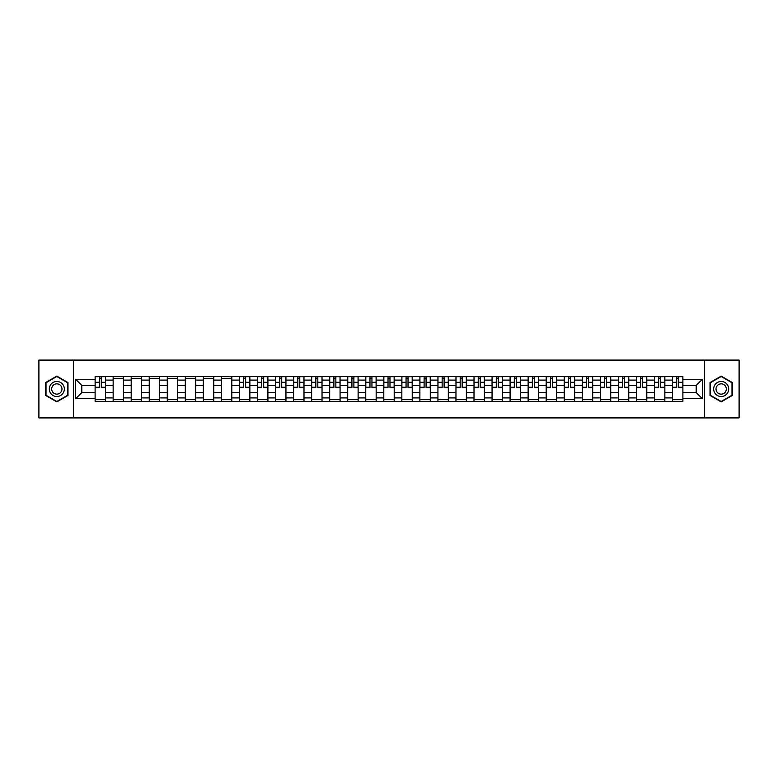 <?xml version="1.0" encoding="UTF-8"?>
<svg xmlns="http://www.w3.org/2000/svg" width="778" height="778" viewBox="0 0 778 778"><rect width="100%" height="100%" fill="white"/><g stroke="black" fill="none" stroke-linecap="round" stroke-linejoin="round"><path stroke-width="1.17" d="M704.635 417.912L739.1 417.912L739.1 360.088L38.9 360.088L38.9 417.912L704.635 417.912L704.635 360.088M113.15 401.429L113.15 380.092L105.516 380.092L105.516 401.429M105.516 380.092L105.516 376.571M113.15 380.092L113.15 376.571M123.566 376.571L123.566 401.429M131.2 401.429L131.2 376.571M141.606 376.571L141.606 401.429M149.24 401.429L149.24 376.571M159.646 376.571L159.646 401.429M167.28 401.429L167.28 376.571M177.695 376.571L177.695 401.429M185.32 401.429L185.32 376.571M195.735 376.571L195.735 401.429M203.369 401.429L203.369 376.571M213.775 376.571L213.775 401.429M221.409 401.429L221.409 376.571M231.815 376.571L231.815 401.429M239.449 401.429L239.449 376.571M249.864 376.571L249.864 401.429M257.499 401.429L257.499 376.571M267.904 376.571L267.904 401.429M275.538 401.429L275.538 376.571M285.944 376.571L285.944 401.429M293.578 401.429L293.578 376.571M303.994 376.571L303.994 401.429M311.628 401.429L311.628 376.571M322.034 376.571L322.034 401.429M329.668 401.429L329.668 376.571M340.074 376.571L340.074 401.429M347.708 401.429L347.708 376.571M358.123 376.571L358.123 401.429M365.757 401.429L365.757 376.571M376.163 376.571L376.163 401.429M383.797 401.429L383.797 376.571M394.203 376.571L394.203 401.429M401.837 401.429L401.837 376.571M412.243 376.571L412.243 401.429M419.877 401.429L419.877 376.571M430.292 376.571L430.292 401.429M437.926 401.429L437.926 376.571M448.332 376.571L448.332 401.429M455.966 401.429L455.966 376.571M466.372 376.571L466.372 401.429M474.006 401.429L474.006 376.571M484.422 376.571L484.422 401.429M492.056 401.429L492.056 376.571M502.462 376.571L502.462 401.429M510.096 401.429L510.096 376.571M520.501 376.571L520.501 401.429M528.136 401.429L528.136 376.571M538.551 376.571L538.551 401.429M546.185 401.429L546.185 376.571M556.591 376.571L556.591 401.429M564.225 401.429L564.225 376.571M574.631 376.571L574.631 401.429M582.265 401.429L582.265 376.571M592.68 376.571L592.68 401.429M600.305 401.429L600.305 376.571M610.72 376.571L610.72 401.429M618.354 401.429L618.354 376.571M628.76 376.571L628.76 401.429M636.394 401.429L636.394 376.571M646.8 376.571L646.8 401.429M654.434 401.429L654.434 376.571M664.85 376.571L664.85 401.429M672.484 401.429L672.484 376.571M672.484 392.589L664.85 392.589M654.434 392.589L646.8 392.589M636.394 392.589L628.76 392.589M618.354 392.589L610.72 392.589M600.305 392.589L592.68 392.589M582.265 392.589L574.631 392.589M564.225 392.589L556.591 392.589M546.185 392.589L538.551 392.589M528.136 392.589L520.501 392.589M510.096 392.589L502.462 392.589M492.056 392.589L484.422 392.589M474.006 392.589L466.372 392.589M455.966 392.589L448.332 392.589M437.926 392.589L430.292 392.589M419.877 392.589L412.243 392.589M401.837 392.589L394.203 392.589M383.797 392.589L376.163 392.589M365.757 392.589L358.123 392.589M347.708 392.589L340.074 392.589M329.668 392.589L322.034 392.589M311.628 392.589L303.994 392.589M293.578 392.589L285.944 392.589M275.538 392.589L267.904 392.589M257.499 392.589L249.864 392.589M239.449 392.589L231.815 392.589M221.409 392.589L213.775 392.589M203.369 392.589L195.735 392.589M185.32 392.589L177.695 392.589M167.28 392.589L159.646 392.589M149.24 392.589L141.606 392.589M131.2 392.589L123.566 392.589M113.15 392.589L105.516 392.589M672.484 385.411L664.85 385.411M654.434 385.411L646.8 385.411M636.394 385.411L628.76 385.411M618.354 385.411L610.72 385.411M600.305 385.411L592.68 385.411M582.265 385.411L574.631 385.411M564.225 385.411L556.591 385.411M546.185 385.411L538.551 385.411M528.136 385.411L520.501 385.411M510.096 385.411L502.462 385.411M492.056 385.411L484.422 385.411M474.006 385.411L466.372 385.411M455.966 385.411L448.332 385.411M437.926 385.411L430.292 385.411M419.877 385.411L412.243 385.411M401.837 385.411L394.203 385.411M383.797 385.411L376.163 385.411M365.757 385.411L358.123 385.411M347.708 385.411L340.074 385.411M329.668 385.411L322.034 385.411M311.628 385.411L303.994 385.411M293.578 385.411L285.944 385.411M275.538 385.411L267.904 385.411M257.499 385.411L249.864 385.411M239.449 385.411L231.815 385.411M221.409 385.411L213.775 385.411M203.369 385.411L195.735 385.411M185.32 385.411L177.695 385.411M167.28 385.411L159.646 385.411M149.24 385.411L141.606 385.411M131.2 385.411L123.566 385.411M113.15 385.411L105.516 385.411M81.807 392.589L95.111 392.589L95.111 385.411L81.807 385.411L81.807 392.589L75.68 398.715L75.68 379.285L95.111 379.285L95.111 385.411M682.89 385.411L682.89 392.589L696.193 392.589L696.193 385.411L682.89 385.411L682.89 376.571L95.111 376.571L95.111 379.285M682.89 379.285L702.32 379.285L702.32 398.715L682.89 398.715L682.89 392.589M95.111 392.589L95.111 401.429L682.89 401.429L682.89 398.715M95.111 398.715L75.68 398.715M73.365 417.912L73.365 360.088M67.987 382.552L56.823 376.114L45.669 382.552L45.669 395.448L56.823 401.886L67.987 395.448L67.987 382.552M732.331 382.552L721.177 376.114L710.013 382.552L710.013 395.448L721.177 401.886L732.331 395.448L732.331 382.552M105.516 399.697L95.111 399.697M99.331 378.303L101.296 378.303M123.566 399.697L113.15 399.697M113.15 378.303L123.566 378.303M141.606 399.697L131.2 399.697M131.2 378.303L141.606 378.303M159.646 399.697L149.24 399.697M149.24 378.303L159.646 378.303M177.695 399.697L167.28 399.697M167.28 378.303L177.695 378.303M195.735 399.697L185.32 399.697M185.32 378.303L195.735 378.303M213.775 399.697L203.369 399.697M203.369 378.303L213.775 378.303M231.815 399.697L221.409 399.697M221.409 378.303L231.815 378.303M249.864 399.697L239.449 399.697M243.67 378.303L245.644 378.303M267.904 399.697L257.499 399.697M261.719 378.303L263.684 378.303M285.944 399.697L275.538 399.697M279.759 378.303L281.724 378.303M303.994 399.697L293.578 399.697M297.799 378.303L299.773 378.303M322.034 399.697L311.628 399.697M315.849 378.303L317.813 378.303M340.074 399.697L329.668 399.697M333.888 378.303L335.853 378.303M358.123 399.697L347.708 399.697M351.928 378.303L353.893 378.303M376.163 399.697L365.757 399.697M369.978 378.303L371.942 378.303M394.203 399.697L383.797 399.697M388.018 378.303L389.982 378.303M412.243 399.697L401.837 399.697M406.058 378.303L408.022 378.303M430.292 399.697L419.877 399.697M424.107 378.303L426.072 378.303M448.332 399.697L437.926 399.697M442.147 378.303L444.112 378.303M466.372 399.697L455.966 399.697M460.187 378.303L462.151 378.303M484.422 399.697L474.006 399.697M478.227 378.303L480.201 378.303M502.462 399.697L492.056 399.697M496.276 378.303L498.241 378.303M520.501 399.697L510.096 399.697M514.316 378.303L516.281 378.303M538.551 399.697L528.136 399.697M532.356 378.303L534.33 378.303M556.591 399.697L546.185 399.697M550.406 378.303L552.37 378.303M574.631 399.697L564.225 399.697M568.446 378.303L570.41 378.303M592.68 399.697L582.265 399.697M586.486 378.303L588.45 378.303M610.72 399.697L600.305 399.697M604.535 378.303L606.5 378.303M628.76 399.697L618.354 399.697M622.575 378.303L624.54 378.303M646.8 399.697L636.394 399.697M640.615 378.303L642.579 378.303M664.85 399.697L654.434 399.697M658.655 378.303L660.629 378.303M682.89 399.697L672.484 399.697M676.704 378.303L678.669 378.303M75.68 379.285L81.807 385.411M696.193 392.589L702.32 398.715M696.193 385.411L702.32 379.285M101.296 387.668L101.296 376.678L105.458 376.678L105.458 387.668L101.296 387.668M99.331 378.186L101.296 378.186M97.6 376.678L95.169 376.678L95.169 387.668L99.331 387.668L99.331 376.678L103.036 376.678M50.317 392.764A7.517 7.517 0 0 0 60.587 395.506A7.517 7.517 0 0 0 63.339 385.236A7.517 7.517 0 0 0 53.069 382.494A7.517 7.517 0 0 0 50.317 392.764M52.369 391.577A5.145 5.145 0 0 0 59.4 393.454A5.145 5.145 0 0 0 61.287 386.423A5.145 5.145 0 0 0 54.256 384.546A5.145 5.145 0 0 0 52.369 391.577M56.823 376.513L67.637 382.757L67.637 395.243L56.823 401.487L46.009 395.243L46.009 382.757L56.823 376.513M714.661 392.764A7.517 7.517 0 0 0 724.931 395.506A7.517 7.517 0 0 0 727.683 385.236A7.517 7.517 0 0 0 717.413 382.494A7.517 7.517 0 0 0 714.661 392.764M716.713 391.577A5.145 5.145 0 0 0 723.744 393.454A5.145 5.145 0 0 0 725.631 386.423A5.145 5.145 0 0 0 718.6 384.546A5.145 5.145 0 0 0 716.713 391.577M721.177 376.513L731.991 382.757L731.991 395.243L721.177 401.487L710.363 395.243L710.363 382.757L721.177 376.513M245.644 387.668L245.644 376.678L249.806 376.678L249.806 387.668L245.644 387.668M243.67 378.186L245.644 378.186M241.939 376.678L239.507 376.678L239.507 387.668L243.67 387.668L243.67 376.678L247.375 376.678M263.684 387.668L263.684 376.678L267.846 376.678L267.846 387.668L263.684 387.668M261.719 378.186L263.684 378.186M259.978 376.678L257.557 376.678L257.557 387.668L261.719 387.668L261.719 376.678L265.415 376.678M281.724 387.668L281.724 376.678L285.886 376.678L285.886 387.668L281.724 387.668M279.759 378.186L281.724 378.186M278.028 376.678L275.597 376.678L275.597 387.668L279.759 387.668L279.759 376.678L283.464 376.678M299.773 387.668L299.773 376.678L303.935 376.678L303.935 387.668L299.773 387.668M297.799 378.186L299.773 378.186M296.068 376.678L293.637 376.678L293.637 387.668L297.799 387.668L297.799 376.678L301.504 376.678M317.813 387.668L317.813 376.678L321.975 376.678L321.975 387.668L317.813 387.668M315.849 378.186L317.813 378.186M314.108 376.678L311.686 376.678L311.686 387.668L315.849 387.668L315.849 376.678L319.544 376.678M335.853 387.668L335.853 376.678L340.015 376.678L340.015 387.668L335.853 387.668M333.888 378.186L335.853 378.186M332.157 376.678L329.726 376.678L329.726 387.668L333.888 387.668L333.888 376.678L337.594 376.678M353.893 387.668L353.893 376.678L358.065 376.678L358.065 387.668L353.893 387.668M351.928 378.186L353.893 378.186M350.197 376.678L347.766 376.678L347.766 387.668L351.928 387.668L351.928 376.678L355.634 376.678M371.942 387.668L371.942 376.678L376.105 376.678L376.105 387.668L371.942 387.668M369.978 378.186L371.942 378.186M368.237 376.678L365.806 376.678L365.806 387.668L369.978 387.668L369.978 376.678L373.673 376.678M389.982 387.668L389.982 376.678L394.145 376.678L394.145 387.668L389.982 387.668M388.018 378.186L389.982 378.186M386.287 376.678L383.855 376.678L383.855 387.668L388.018 387.668L388.018 376.678L391.713 376.678M408.022 387.668L408.022 376.678L412.194 376.678L412.194 387.668L408.022 387.668M406.058 378.186L408.022 378.186M404.327 376.678L401.895 376.678L401.895 387.668L406.058 387.668L406.058 376.678L409.763 376.678M426.072 387.668L426.072 376.678L430.234 376.678L430.234 387.668L426.072 387.668M424.107 378.186L426.072 378.186M422.366 376.678L419.935 376.678L419.935 387.668L424.107 387.668L424.107 376.678L427.803 376.678M444.112 387.668L444.112 376.678L448.274 376.678L448.274 387.668L444.112 387.668M442.147 378.186L444.112 378.186M440.406 376.678L437.985 376.678L437.985 387.668L442.147 387.668L442.147 376.678L445.843 376.678M462.151 387.668L462.151 376.678L466.314 376.678L466.314 387.668L462.151 387.668M460.187 378.186L462.151 378.186M458.456 376.678L456.025 376.678L456.025 387.668L460.187 387.668L460.187 376.678L463.892 376.678M480.201 387.668L480.201 376.678L484.363 376.678L484.363 387.668L480.201 387.668M478.227 378.186L480.201 378.186M476.496 376.678L474.065 376.678L474.065 387.668L478.227 387.668L478.227 376.678L481.932 376.678M498.241 387.668L498.241 376.678L502.403 376.678L502.403 387.668L498.241 387.668M496.276 378.186L498.241 378.186M494.536 376.678L492.114 376.678L492.114 387.668L496.276 387.668L496.276 376.678L499.972 376.678M516.281 387.668L516.281 376.678L520.443 376.678L520.443 387.668L516.281 387.668M514.316 378.186L516.281 378.186M512.585 376.678L510.154 376.678L510.154 387.668L514.316 387.668L514.316 376.678L518.022 376.678M534.33 387.668L534.33 376.678L538.493 376.678L538.493 387.668L534.33 387.668M532.356 378.186L534.33 378.186M530.625 376.678L528.194 376.678L528.194 387.668L532.356 387.668L532.356 376.678L536.061 376.678M552.37 387.668L552.37 376.678L556.533 376.678L556.533 387.668L552.37 387.668M550.406 378.186L552.37 378.186M548.665 376.678L546.234 376.678L546.234 387.668L550.406 387.668L550.406 376.678L554.101 376.678M570.41 387.668L570.41 376.678L574.572 376.678L574.572 387.668L570.41 387.668M568.446 378.186L570.41 378.186M566.715 376.678L564.283 376.678L564.283 387.668L568.446 387.668L568.446 376.678L572.151 376.678M588.45 387.668L588.45 376.678L592.622 376.678L592.622 387.668L588.45 387.668M586.486 378.186L588.45 378.186M584.755 376.678L582.323 376.678L582.323 387.668L586.486 387.668L586.486 376.678L590.191 376.678M606.5 387.668L606.5 376.678L610.662 376.678L610.662 387.668L606.5 387.668M604.535 378.186L606.5 378.186M602.794 376.678L600.363 376.678L600.363 387.668L604.535 387.668L604.535 376.678L608.231 376.678M624.54 387.668L624.54 376.678L628.702 376.678L628.702 387.668L624.54 387.668M622.575 378.186L624.54 378.186M620.834 376.678L618.413 376.678L618.413 387.668L622.575 387.668L622.575 376.678L626.271 376.678M642.579 387.668L642.579 376.678L646.742 376.678L646.742 387.668L642.579 387.668M640.615 378.186L642.579 378.186M638.884 376.678L636.453 376.678L636.453 387.668L640.615 387.668L640.615 376.678L644.32 376.678M660.629 387.668L660.629 376.678L664.791 376.678L664.791 387.668L660.629 387.668M658.655 378.186L660.629 378.186M656.924 376.678L654.493 376.678L654.493 387.668L658.655 387.668L658.655 376.678L662.36 376.678M678.669 387.668L678.669 376.678L682.831 376.678L682.831 387.668L678.669 387.668M676.704 378.186L678.669 378.186M674.964 376.678L672.542 376.678L672.542 387.668L676.704 387.668L676.704 376.678L680.4 376.678M654.434 380.092L646.8 380.092M636.394 380.092L628.76 380.092M618.354 380.092L610.72 380.092M600.305 380.092L592.68 380.092M582.265 380.092L574.631 380.092M564.225 380.092L556.591 380.092M546.185 380.092L538.551 380.092M528.136 380.092L520.501 380.092M510.096 380.092L502.462 380.092M492.056 380.092L484.422 380.092M474.006 380.092L466.372 380.092M455.966 380.092L448.332 380.092M437.926 380.092L430.292 380.092M419.877 380.092L412.243 380.092M401.837 380.092L394.203 380.092M383.797 380.092L376.163 380.092M365.757 380.092L358.123 380.092M347.708 380.092L340.074 380.092M329.668 380.092L322.034 380.092M311.628 380.092L303.994 380.092M293.578 380.092L285.944 380.092M275.538 380.092L267.904 380.092M257.499 380.092L249.864 380.092M239.449 380.092L231.815 380.092M221.409 380.092L213.775 380.092M203.369 380.092L195.735 380.092M185.32 380.092L177.695 380.092M167.28 380.092L159.646 380.092M149.24 380.092L141.606 380.092M131.2 380.092L123.566 380.092M672.484 380.092L664.85 380.092M654.434 397.908L646.8 397.908M636.394 397.908L628.76 397.908M618.354 397.908L610.72 397.908M600.305 397.908L592.68 397.908M582.265 397.908L574.631 397.908M564.225 397.908L556.591 397.908M546.185 397.908L538.551 397.908M528.136 397.908L520.501 397.908M510.096 397.908L502.462 397.908M492.056 397.908L484.422 397.908M474.006 397.908L466.372 397.908M455.966 397.908L448.332 397.908M437.926 397.908L430.292 397.908M419.877 397.908L412.243 397.908M401.837 397.908L394.203 397.908M383.797 397.908L376.163 397.908M365.757 397.908L358.123 397.908M347.708 397.908L340.074 397.908M329.668 397.908L322.034 397.908M311.628 397.908L303.994 397.908M293.578 397.908L285.944 397.908M275.538 397.908L267.904 397.908M257.499 397.908L249.864 397.908M239.449 397.908L231.815 397.908M221.409 397.908L213.775 397.908M203.369 397.908L195.735 397.908M185.32 397.908L177.695 397.908M167.28 397.908L159.646 397.908M149.24 397.908L141.606 397.908M131.2 397.908L123.566 397.908M113.15 397.908L105.516 397.908M672.484 397.908L664.85 397.908M101.296 387.269L105.458 387.269M101.296 382.299L105.458 382.299M95.169 387.269L99.331 387.269M95.169 382.299L99.331 382.299M245.644 387.269L249.806 387.269M245.644 382.299L249.806 382.299M239.507 387.269L243.67 387.269M239.507 382.299L243.67 382.299M263.684 387.269L267.846 387.269M263.684 382.299L267.846 382.299M257.557 387.269L261.719 387.269M257.557 382.299L261.719 382.299M281.724 387.269L285.886 387.269M281.724 382.299L285.886 382.299M275.597 387.269L279.759 387.269M275.597 382.299L279.759 382.299M299.773 387.269L303.935 387.269M299.773 382.299L303.935 382.299M293.637 387.269L297.799 387.269M293.637 382.299L297.799 382.299M317.813 387.269L321.975 387.269M317.813 382.299L321.975 382.299M311.686 387.269L315.849 387.269M311.686 382.299L315.849 382.299M335.853 387.269L340.015 387.269M335.853 382.299L340.015 382.299M329.726 387.269L333.888 387.269M329.726 382.299L333.888 382.299M353.893 387.269L358.065 387.269M353.893 382.299L358.065 382.299M347.766 387.269L351.928 387.269M347.766 382.299L351.928 382.299M371.942 387.269L376.105 387.269M371.942 382.299L376.105 382.299M365.806 387.269L369.978 387.269M365.806 382.299L369.978 382.299M389.982 387.269L394.145 387.269M389.982 382.299L394.145 382.299M383.855 387.269L388.018 387.269M383.855 382.299L388.018 382.299M408.022 387.269L412.194 387.269M408.022 382.299L412.194 382.299M401.895 387.269L406.058 387.269M401.895 382.299L406.058 382.299M426.072 387.269L430.234 387.269M426.072 382.299L430.234 382.299M419.935 387.269L424.107 387.269M419.935 382.299L424.107 382.299M444.112 387.269L448.274 387.269M444.112 382.299L448.274 382.299M437.985 387.269L442.147 387.269M437.985 382.299L442.147 382.299M462.151 387.269L466.314 387.269M462.151 382.299L466.314 382.299M456.025 387.269L460.187 387.269M456.025 382.299L460.187 382.299M480.201 387.269L484.363 387.269M480.201 382.299L484.363 382.299M474.065 387.269L478.227 387.269M474.065 382.299L478.227 382.299M498.241 387.269L502.403 387.269M498.241 382.299L502.403 382.299M492.114 387.269L496.276 387.269M492.114 382.299L496.276 382.299M516.281 387.269L520.443 387.269M516.281 382.299L520.443 382.299M510.154 387.269L514.316 387.269M510.154 382.299L514.316 382.299M534.33 387.269L538.493 387.269M534.33 382.299L538.493 382.299M528.194 387.269L532.356 387.269M528.194 382.299L532.356 382.299M552.37 387.269L556.533 387.269M552.37 382.299L556.533 382.299M546.234 387.269L550.406 387.269M546.234 382.299L550.406 382.299M570.41 387.269L574.572 387.269M570.41 382.299L574.572 382.299M564.283 387.269L568.446 387.269M564.283 382.299L568.446 382.299M588.45 387.269L592.622 387.269M588.45 382.299L592.622 382.299M582.323 387.269L586.486 387.269M582.323 382.299L586.486 382.299M606.5 387.269L610.662 387.269M606.5 382.299L610.662 382.299M600.363 387.269L604.535 387.269M600.363 382.299L604.535 382.299M624.54 387.269L628.702 387.269M624.54 382.299L628.702 382.299M618.413 387.269L622.575 387.269M618.413 382.299L622.575 382.299M642.579 387.269L646.742 387.269M642.579 382.299L646.742 382.299M636.453 387.269L640.615 387.269M636.453 382.299L640.615 382.299M660.629 387.269L664.791 387.269M660.629 382.299L664.791 382.299M654.493 387.269L658.655 387.269M654.493 382.299L658.655 382.299M678.669 387.269L682.831 387.269M678.669 382.299L682.831 382.299M672.542 387.269L676.704 387.269M672.542 382.299L676.704 382.299"/></g></svg>
